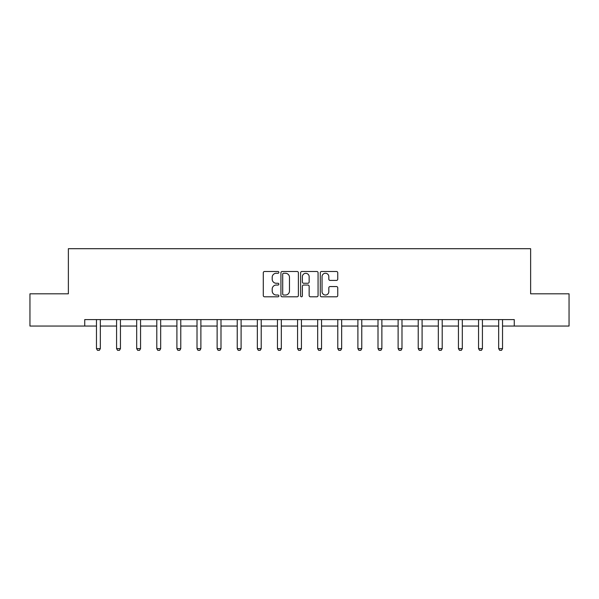 <?xml version="1.0" encoding="UTF-8"?>
<svg xmlns="http://www.w3.org/2000/svg" width="599" height="599" viewBox="0 0 599 599"><rect width="100%" height="100%" fill="white"/><g stroke="black" fill="none" stroke-linecap="round" stroke-linejoin="round"><path stroke-width="0.9" d="M278.872 272.38A0.884 0.884 0 0 0 277.988 271.497L264.548 271.497A1.265 1.265 0 0 0 263.283 272.762L263.283 295.532A1.265 1.265 0 0 0 264.548 296.797L277.988 296.797A0.884 0.884 0 0 0 278.872 295.913A0.884 0.884 0 0 0 277.988 295.03L276.251 295.03A4.051 4.051 0 0 1 272.201 290.979L272.201 289.085A4.051 4.051 0 0 1 276.251 285.034L277.988 285.034A0.884 0.884 0 0 0 278.872 284.143A0.884 0.884 0 0 0 277.988 283.26L276.251 283.26A4.051 4.051 0 0 1 272.201 279.209L272.201 277.315A4.051 4.051 0 0 1 276.251 273.264L277.988 273.264A0.884 0.884 0 0 0 278.872 272.38M336.481 280.414A1.265 1.265 0 0 0 337.746 279.149L337.746 272.762A1.265 1.265 0 0 0 336.481 271.497L321.551 271.497A1.265 1.265 0 0 0 320.285 272.762L320.285 295.532A1.265 1.265 0 0 0 321.551 296.797L336.481 296.797A1.265 1.265 0 0 0 337.746 295.532L337.746 287.82A1.265 1.265 0 0 0 336.481 286.554L330.086 286.554A1.265 1.265 0 0 0 328.821 287.82L328.821 291.646A3.384 3.384 0 0 1 325.437 295.03A3.384 3.384 0 0 1 322.052 291.646L322.052 276.648A3.384 3.384 0 0 1 325.437 273.264A3.384 3.384 0 0 1 328.821 276.648L328.821 279.149A1.265 1.265 0 0 0 330.086 280.414L336.481 280.414M84.736 326.043L29.95 326.043L29.95 293.817L68.368 293.817L68.368 248.697L530.632 248.697L530.632 293.817L569.05 293.817L569.05 326.043L514.264 326.043L514.264 319.596L84.736 319.596L84.736 326.043L96.469 326.043M298.392 272.762A1.265 1.265 0 0 0 297.126 271.497L282.196 271.497A1.265 1.265 0 0 0 280.931 272.762L280.931 295.532A1.265 1.265 0 0 0 282.196 296.797L297.126 296.797A1.265 1.265 0 0 0 298.392 295.532L298.392 272.762M301.874 271.497L316.804 271.497A1.265 1.265 0 0 1 318.069 272.762L318.069 295.532A1.265 1.265 0 0 1 316.804 296.797L310.417 296.797A1.265 1.265 0 0 1 309.151 295.532L309.151 286.3A1.265 1.265 0 0 0 307.886 285.034L303.641 285.034A1.265 1.265 0 0 0 302.375 286.3L302.375 295.913A0.884 0.884 0 0 1 301.492 296.797A0.884 0.884 0 0 1 300.608 295.913L300.608 272.762A1.265 1.265 0 0 1 301.874 271.497M100.333 326.043L116.58 326.043M120.444 326.043L136.684 326.043M140.555 326.043L156.796 326.043M160.667 326.043L176.907 326.043M180.771 326.043L197.019 326.043M200.882 326.043L217.13 326.043M220.994 326.043L237.234 326.043M241.105 326.043L257.345 326.043M261.216 326.043L277.457 326.043M281.32 326.043L297.568 326.043M301.432 326.043L317.68 326.043M321.543 326.043L337.784 326.043M341.655 326.043L357.895 326.043M361.766 326.043L378.006 326.043M381.87 326.043L398.118 326.043M401.981 326.043L418.229 326.043M422.093 326.043L438.333 326.043M442.204 326.043L458.445 326.043M462.316 326.043L478.556 326.043M482.42 326.043L498.668 326.043M502.531 326.043L514.264 326.043M283.589 273.264A0.884 0.884 0 0 0 282.706 274.147L282.706 294.146A0.884 0.884 0 0 0 283.589 295.03L285.423 295.03A4.051 4.051 0 0 0 289.474 290.979L289.474 277.315A4.051 4.051 0 0 0 285.423 273.264L283.589 273.264M309.151 276.716A3.384 3.384 0 0 0 305.767 273.331A3.384 3.384 0 0 0 302.375 276.716L302.375 281.994A1.265 1.265 0 0 0 303.641 283.26L307.886 283.26A1.265 1.265 0 0 0 309.151 281.994L309.151 276.716M100.482 319.596L100.392 319.873A1.288 1.288 0 0 0 100.333 320.27L100.333 348.625L99.367 350.303L97.435 350.303L96.469 348.625L96.469 320.27A1.288 1.288 0 0 0 96.409 319.873L96.319 319.596M96.469 348.625L100.333 348.625M120.594 319.596L120.504 319.873A1.288 1.288 0 0 0 120.444 320.27L120.444 348.625L119.478 350.303L117.546 350.303L116.58 348.625L116.58 320.27A1.288 1.288 0 0 0 116.513 319.873L116.431 319.596M116.58 348.625L120.444 348.625M140.705 319.596L140.615 319.873A1.288 1.288 0 0 0 140.555 320.27L140.555 348.625L139.589 350.303L137.658 350.303L136.684 348.625L136.684 320.27A1.288 1.288 0 0 0 136.624 319.873L136.535 319.596M136.684 348.625L140.555 348.625M160.817 319.596L160.727 319.873A1.288 1.288 0 0 0 160.667 320.27L160.667 348.625L159.701 350.303L157.762 350.303L156.796 348.625L156.796 320.27A1.288 1.288 0 0 0 156.736 319.873L156.646 319.596M156.796 348.625L160.667 348.625M180.92 319.596L180.838 319.873A1.288 1.288 0 0 0 180.771 320.27L180.771 348.625L179.805 350.303L177.873 350.303L176.907 348.625L176.907 320.27A1.288 1.288 0 0 0 176.847 319.873L176.757 319.596M176.907 348.625L180.771 348.625M201.032 319.596L200.942 319.873A1.288 1.288 0 0 0 200.882 320.27L200.882 348.625L199.916 350.303L197.984 350.303L197.019 348.625L197.019 320.27A1.288 1.288 0 0 0 196.959 319.873L196.869 319.596M197.019 348.625L200.882 348.625M221.143 319.596L221.053 319.873A1.288 1.288 0 0 0 220.994 320.27L220.994 348.625L220.028 350.303L218.096 350.303L217.13 348.625L217.13 320.27A1.288 1.288 0 0 0 217.063 319.873L216.98 319.596M217.13 348.625L220.994 348.625M241.255 319.596L241.165 319.873A1.288 1.288 0 0 0 241.105 320.27L241.105 348.625L240.139 350.303L238.2 350.303L237.234 348.625L237.234 320.27A1.288 1.288 0 0 0 237.174 319.873L237.084 319.596M237.234 348.625L241.105 348.625M261.366 319.596L261.276 319.873A1.288 1.288 0 0 0 261.216 320.27L261.216 348.625L260.251 350.303L258.311 350.303L257.345 348.625L257.345 320.27A1.288 1.288 0 0 0 257.285 319.873L257.196 319.596M257.345 348.625L261.216 348.625M281.47 319.596L281.388 319.873A1.288 1.288 0 0 0 281.32 320.27L281.32 348.625L280.354 350.303L278.423 350.303L277.457 348.625L277.457 320.27A1.288 1.288 0 0 0 277.397 319.873L277.307 319.596M277.457 348.625L281.32 348.625M301.582 319.596L301.492 319.873A1.288 1.288 0 0 0 301.432 320.27L301.432 348.625L300.466 350.303L298.534 350.303L297.568 348.625L297.568 320.27A1.288 1.288 0 0 0 297.508 319.873L297.418 319.596M297.568 348.625L301.432 348.625M321.693 319.596L321.603 319.873A1.288 1.288 0 0 0 321.543 320.27L321.543 348.625L320.577 350.303L318.646 350.303L317.68 348.625L317.68 320.27A1.288 1.288 0 0 0 317.612 319.873L317.53 319.596M317.68 348.625L321.543 348.625M341.804 319.596L341.715 319.873A1.288 1.288 0 0 0 341.655 320.27L341.655 348.625L340.689 350.303L338.749 350.303L337.784 348.625L337.784 320.27A1.288 1.288 0 0 0 337.724 319.873L337.634 319.596M337.784 348.625L341.655 348.625M361.916 319.596L361.826 319.873A1.288 1.288 0 0 0 361.766 320.27L361.766 348.625L360.8 350.303L358.861 350.303L357.895 348.625L357.895 320.27A1.288 1.288 0 0 0 357.835 319.873L357.745 319.596M357.895 348.625L361.766 348.625M382.02 319.596L381.937 319.873A1.288 1.288 0 0 0 381.87 320.27L381.87 348.625L380.904 350.303L378.972 350.303L378.006 348.625L378.006 320.27A1.288 1.288 0 0 0 377.947 319.873L377.857 319.596M378.006 348.625L381.87 348.625M402.131 319.596L402.041 319.873A1.288 1.288 0 0 0 401.981 320.27L401.981 348.625L401.016 350.303L399.084 350.303L398.118 348.625L398.118 320.27A1.288 1.288 0 0 0 398.058 319.873L397.968 319.596M398.118 348.625L401.981 348.625M422.243 319.596L422.153 319.873A1.288 1.288 0 0 0 422.093 320.27L422.093 348.625L421.127 350.303L419.195 350.303L418.229 348.625L418.229 320.27A1.288 1.288 0 0 0 418.162 319.873L418.08 319.596M418.229 348.625L422.093 348.625M442.354 319.596L442.264 319.873A1.288 1.288 0 0 0 442.204 320.27L442.204 348.625L441.238 350.303L439.299 350.303L438.333 348.625L438.333 320.27A1.288 1.288 0 0 0 438.273 319.873L438.183 319.596M438.333 348.625L442.204 348.625M462.465 319.596L462.376 319.873A1.288 1.288 0 0 0 462.316 320.27L462.316 348.625L461.342 350.303L459.411 350.303L458.445 348.625L458.445 320.27A1.288 1.288 0 0 0 458.385 319.873L458.295 319.596M458.445 348.625L462.316 348.625M482.569 319.596L482.487 319.873A1.288 1.288 0 0 0 482.42 320.27L482.42 348.625L481.454 350.303L479.522 350.303L478.556 348.625L478.556 320.27A1.288 1.288 0 0 0 478.496 319.873L478.406 319.596M478.556 348.625L482.42 348.625M502.681 319.596L502.591 319.873A1.288 1.288 0 0 0 502.531 320.27L502.531 348.625L501.565 350.303L499.633 350.303L498.668 348.625L498.668 320.27A1.288 1.288 0 0 0 498.608 319.873L498.518 319.596M498.668 348.625L502.531 348.625"/></g></svg>
